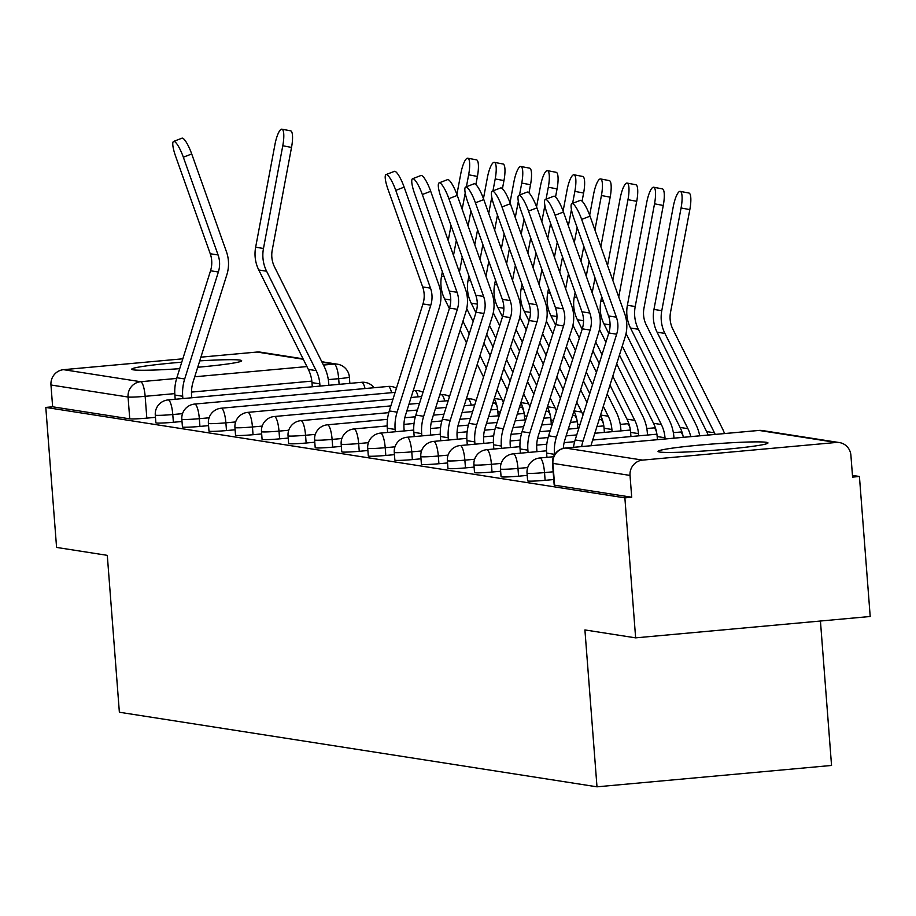 <?xml version="1.0" encoding="UTF-8"?>
<svg xmlns="http://www.w3.org/2000/svg" width="916" height="916" viewBox="0 0 916 916"><rect width="100%" height="100%" fill="white"/><g stroke="black" fill="none" stroke-linecap="round" stroke-linejoin="round"><path stroke-width="1.37" d="M527.627 480.877A14.141 0.813 -4.4 0 0 528.051 481.037A14.141 0.813 -4.4 0 0 545.123 480.327L544.528 472.587A14.141 0.813 175.6 0 1 527.456 473.309A14.141 0.813 175.6 0 1 527.032 473.137L527.627 480.877M501.075 476.732A14.141 0.813 -4.4 0 0 501.487 476.892A14.141 0.813 -4.4 0 0 518.571 476.183L517.975 468.442A14.141 0.813 175.6 0 1 500.892 469.152A14.141 0.813 175.6 0 1 500.48 468.992L501.075 476.732M474.522 472.587A14.141 0.813 -4.4 0 0 474.935 472.748A14.141 0.813 -4.4 0 0 492.018 472.038L491.423 464.298A14.141 0.813 175.6 0 1 474.339 465.007A14.141 0.813 175.6 0 1 473.927 464.847L474.522 472.587M447.97 468.442A14.141 0.813 -4.4 0 0 448.382 468.603A14.141 0.813 -4.4 0 0 465.465 467.893L464.87 460.153A14.141 0.813 175.6 0 1 447.787 460.863A14.141 0.813 175.6 0 1 447.374 460.702L447.97 468.442M421.417 464.298A14.141 0.813 -4.4 0 0 421.829 464.458A14.141 0.813 -4.4 0 0 438.913 463.736L438.317 456.008A14.141 0.813 175.6 0 1 421.234 456.718A14.141 0.813 175.6 0 1 420.822 456.557L421.417 464.298M394.865 460.153A14.141 0.813 -4.4 0 0 395.277 460.313A14.141 0.813 -4.4 0 0 412.36 459.592L411.765 451.851A14.141 0.813 175.6 0 1 394.681 452.573A14.141 0.813 175.6 0 1 394.269 452.412L394.865 460.153M368.312 455.996A14.141 0.813 -4.4 0 0 368.724 456.157A14.141 0.813 -4.4 0 0 385.808 455.447L385.212 447.706A14.141 0.813 175.6 0 1 368.129 448.428A14.141 0.813 175.6 0 1 367.717 448.256L368.312 455.996M341.76 451.851A14.141 0.813 -4.4 0 0 342.172 452.012A14.141 0.813 -4.4 0 0 359.255 451.302L358.66 443.562A14.141 0.813 175.6 0 1 341.576 444.271A14.141 0.813 175.6 0 1 341.164 444.111L341.76 451.851M315.207 447.706A14.141 0.813 -4.4 0 0 315.619 447.867A14.141 0.813 -4.4 0 0 332.703 447.157L332.107 439.417A14.141 0.813 175.6 0 1 315.024 440.127A14.141 0.813 175.6 0 1 314.612 439.966L315.207 447.706M288.643 443.562A14.141 0.813 -4.4 0 0 289.067 443.722A14.141 0.813 -4.4 0 0 306.15 443.012L305.555 435.272A14.141 0.813 175.6 0 1 288.471 435.982A14.141 0.813 175.6 0 1 288.048 435.821L288.643 443.562M262.091 439.417A14.141 0.813 -4.4 0 0 262.514 439.577A14.141 0.813 -4.4 0 0 279.598 438.856L279.002 431.127A14.141 0.813 175.6 0 1 261.919 431.837A14.141 0.813 175.6 0 1 261.495 431.676L262.091 439.417M235.538 435.272A14.141 0.813 -4.4 0 0 235.962 435.432A14.141 0.813 -4.4 0 0 253.045 434.711L252.45 426.97A14.141 0.813 175.6 0 1 235.366 427.692A14.141 0.813 175.6 0 1 234.943 427.532L235.538 435.272M208.985 431.115A14.141 0.813 -4.4 0 0 209.409 431.287A14.141 0.813 -4.4 0 0 226.492 430.566L225.886 422.826A14.141 0.813 175.6 0 1 208.814 423.547A14.141 0.813 175.6 0 1 208.39 423.387L208.985 431.115M182.433 426.97A14.141 0.813 -4.4 0 0 182.856 427.131A14.141 0.813 -4.4 0 0 199.928 426.421L199.333 418.681A14.141 0.813 175.6 0 1 182.261 419.391A14.141 0.813 175.6 0 1 181.837 419.23L182.433 426.97M155.88 422.826A14.141 0.813 -4.4 0 0 156.304 422.986A14.141 0.813 -4.4 0 0 173.376 422.276L172.781 414.536A14.141 0.813 175.6 0 1 155.709 415.246A14.141 0.813 175.6 0 1 155.285 415.085L155.88 422.826M197.719 367.259A55.132 3.172 -4.4 0 0 241.664 360.744A55.132 3.172 -4.4 0 0 240.038 360.114A55.132 3.172 -4.4 0 0 199.734 360.881M181.757 362.186A55.132 3.172 -4.4 0 0 131.732 369.205A55.132 3.172 -4.4 0 0 133.358 369.835A55.132 3.172 -4.4 0 0 179.708 368.679M766.348 442.302A55.132 3.172 -4.4 0 0 706.19 444.523A55.132 3.172 -4.4 0 0 658.032 451.393A55.132 3.172 -4.4 0 0 659.669 452.023A55.132 3.172 -4.4 0 0 719.816 449.802A55.132 3.172 -4.4 0 0 767.974 442.943A55.132 3.172 -4.4 0 0 766.348 442.302M635.635 637.857L584.912 629.933L596.992 786.821L119.366 712.236L107.298 555.348L56.574 547.425L45.8 407.425L624.872 497.857L635.635 637.857L870.2 616.491L859.426 476.48L852.452 475.393M820.438 621.025L831.545 765.455L596.992 786.821M859.426 476.48L852.59 477.11L850.907 455.298A14.141 13.706 98.9 0 0 836.148 442.474L642.62 460.107A14.141 13.706 98.9 0 0 630.025 475.427L552.92 463.382A14.141 0.813 175.6 0 1 552.508 463.221L554.18 485.022A14.141 0.813 175.6 0 0 554.604 485.194L552.92 463.382A14.141 13.706 98.9 0 1 565.515 448.061L642.62 460.107M624.872 497.857L631.708 497.228L630.025 475.427M155.457 417.341L146.823 418.131L145.152 396.319A14.141 0.813 175.6 0 1 128.068 397.029L50.964 384.995A14.141 13.706 -81.1 0 1 63.559 369.675L182.822 358.809M200.902 357.16L257.087 352.042A14.141 13.706 -81.1 0 1 260.35 352.145L303.059 358.82M50.964 384.995L52.636 406.796L45.8 407.425M553.756 479.537L545.123 480.327M527.204 475.393L518.571 476.183M500.651 471.248L492.018 472.038M474.099 467.103L465.465 467.893M447.546 462.958L438.913 463.736M420.994 458.813L412.36 459.592M394.441 454.657L385.808 455.447M367.889 450.512L359.255 451.302M341.336 446.367L332.703 447.157M314.783 442.222L306.15 443.012M288.231 438.077L279.598 438.856M261.678 433.932L253.045 434.711M235.114 429.776L226.492 430.566M208.562 425.631L199.928 426.421M182.009 421.486L173.376 422.276M631.708 497.228L554.604 485.194M52.636 406.796L129.74 418.841A14.141 0.813 -4.4 0 0 146.823 418.131M183.337 157.197A16.259 3.458 -111 0 0 173.593 141.407A16.259 3.458 -111 0 0 175.517 155.972L210.245 253.743L218.077 254.969L183.337 157.197L191.719 153.968A16.259 3.458 69 0 0 181.963 138.19L173.593 141.407M191.765 397.773L191.593 395.449A35.335 34.27 -81.1 0 1 193.161 381.732L226.847 274.754A35.335 34.27 98.9 0 0 226.447 251.74L191.719 153.968M182.879 398.575L182.696 396.262A44.529 43.189 -81.1 0 1 184.689 378.972L218.363 271.995A26.152 25.362 98.9 0 0 218.077 254.969M175.196 399.284L174.876 395.036A44.529 43.189 -81.1 0 1 176.857 377.758L210.531 270.77A26.152 25.362 98.9 0 0 210.245 253.743M281.899 129.179L290.647 130.839A16.259 3.962 100.8 0 1 291.528 147.419L282.781 145.758A16.259 3.962 -79.2 0 0 281.899 129.179A16.259 3.962 -79.2 0 0 274.949 144.533L255.644 247.228A35.335 34.27 -81.1 0 0 258.77 269.991L308.337 369.388A35.335 34.27 98.9 0 1 311.978 382.636L312.299 386.792M319.982 386.083L319.81 383.85A35.335 34.27 98.9 0 0 316.157 370.614L266.602 271.216A35.335 34.27 -81.1 0 1 263.476 248.454L282.781 145.758M328.867 385.281L328.695 383.048A44.529 43.189 98.9 0 0 324.104 366.354L274.537 266.957A26.152 25.362 -81.1 0 1 272.224 250.114L291.528 147.419M395.769 190.368A16.259 3.458 -111 0 0 386.014 174.59A16.259 3.458 -111 0 0 387.937 189.143L422.665 286.926L430.497 288.139L395.769 190.368L404.151 187.139A16.259 3.458 69 0 0 394.395 171.361L386.014 174.59M404.196 430.944L404.013 428.631A35.335 34.27 -81.1 0 1 405.593 414.902L439.268 307.925A35.335 34.27 98.9 0 0 438.879 284.922L404.151 187.139M395.3 431.757L395.128 429.432A44.529 43.189 -81.1 0 1 397.109 412.154L430.795 305.165A26.152 25.362 98.9 0 0 430.497 288.139M387.628 432.455L387.296 428.219A44.529 43.189 -81.1 0 1 389.277 410.929L422.963 303.94A26.152 25.362 98.9 0 0 422.665 286.926M422.322 194.513A16.259 3.458 -111 0 0 412.566 178.734A16.259 3.458 -111 0 0 414.49 193.287L449.229 291.07L457.05 292.284L422.322 194.513L430.703 191.295A16.259 3.458 69 0 0 420.948 175.506L412.566 178.734M430.749 435.089L430.566 432.776A35.335 34.27 -81.1 0 1 432.146 419.059L465.82 312.07A35.335 34.27 98.9 0 0 465.431 289.067L430.703 191.295M421.864 435.901L421.681 433.589A44.529 43.189 -81.1 0 1 423.661 416.299L457.347 309.31A26.152 25.362 98.9 0 0 457.05 292.284M414.181 436.6L413.849 432.363A44.529 43.189 -81.1 0 1 415.83 415.074L449.516 308.097A26.152 25.362 98.9 0 0 449.229 291.07M448.874 198.657A16.259 3.458 -111 0 0 439.119 182.879A16.259 3.458 -111 0 0 441.043 197.444L475.782 295.215L483.602 296.44L448.874 198.657L457.256 195.44A16.259 3.458 69 0 0 447.5 179.651L439.119 182.879M457.302 439.233L457.118 436.921A35.335 34.27 -81.1 0 1 458.698 423.203L492.384 316.215A35.335 34.27 98.9 0 0 491.984 293.212L457.256 195.44M448.416 440.046L448.233 437.733A44.529 43.189 -81.1 0 1 450.214 420.444L483.9 313.467A26.152 25.362 98.9 0 0 483.602 296.44M440.733 440.745L440.401 436.508A44.529 43.189 -81.1 0 1 442.382 419.219L476.068 312.241A26.152 25.362 98.9 0 0 475.782 295.215M475.427 202.814A16.259 3.458 -111 0 0 465.671 187.024A16.259 3.458 -111 0 0 467.595 201.589L502.334 299.36L510.166 300.585L475.427 202.814L483.808 199.585A16.259 3.458 69 0 0 474.053 183.807L465.671 187.024M483.854 443.378L483.682 441.065A35.335 34.27 -81.1 0 1 485.251 427.348L518.937 320.371A35.335 34.27 98.9 0 0 518.536 297.356L483.808 199.585M474.969 444.191L474.786 441.878A44.529 43.189 -81.1 0 1 476.767 424.589L510.452 317.612A26.152 25.362 98.9 0 0 510.166 300.585M467.286 444.89L466.954 440.653A44.529 43.189 -81.1 0 1 468.935 423.364L502.621 316.386A26.152 25.362 98.9 0 0 502.334 299.36M501.979 206.959A16.259 3.458 -111 0 0 492.236 191.169A16.259 3.458 -111 0 0 494.159 205.734L528.887 303.505L536.719 304.73L501.979 206.959L510.361 203.73A16.259 3.458 69 0 0 500.605 187.952L492.236 191.169M510.407 447.535L510.235 445.21A35.335 34.27 -81.1 0 1 511.804 431.493L545.489 324.516A35.335 34.27 98.9 0 0 545.089 301.501L510.361 203.73M501.521 448.336L501.338 446.023A44.529 43.189 -81.1 0 1 503.319 428.734L537.005 321.756A26.152 25.362 98.9 0 0 536.719 304.73M493.839 449.035L493.506 444.798A44.529 43.189 -81.1 0 1 495.499 427.509L529.173 320.531A26.152 25.362 98.9 0 0 528.887 303.505M467.767 158.205L476.526 159.865A16.259 3.962 100.8 0 1 477.408 176.445L468.649 174.784A16.259 3.962 -79.2 0 0 467.767 158.205A16.259 3.962 -79.2 0 0 460.817 173.559L456.901 194.444M498.178 415.818L497.857 411.662A35.335 34.27 98.9 0 0 494.296 398.609M507.304 390.01L500.983 377.358M490.22 355.763L483.911 343.111M473.148 321.516L466.725 308.646M459.42 272.132L462.248 257.11M468.099 225.966L470.927 210.932M475.873 184.608L477.408 176.445M453.489 255.438L456.317 240.416M462.168 209.272L465.225 193.036M466.404 186.749L468.649 174.784M449.378 308.52L444.649 299.017A35.335 34.27 -81.1 0 1 441.512 276.266L442.359 271.754M448.222 240.599L451.038 225.576M450.122 294.208A35.335 34.27 -81.1 0 1 449.642 292.364M483.534 377.014L477.225 364.362M466.462 342.767L460.153 330.115M503.342 402.582A35.335 34.27 98.9 0 0 502.037 399.639L497.09 389.724M486.327 368.14L480.018 355.477M469.255 333.893L462.946 321.23M494.319 162.35L503.079 164.01A16.259 3.962 100.8 0 1 503.96 180.589L495.201 178.929A16.259 3.962 -79.2 0 0 494.319 162.35A16.259 3.962 -79.2 0 0 487.369 177.704L483.453 198.589M524.731 419.963L524.41 415.807A35.335 34.27 98.9 0 0 520.849 402.754M533.856 394.166L527.547 381.503M516.773 359.919L510.464 347.256M499.701 325.661L493.277 312.791M485.972 276.277L488.8 261.255M494.651 230.111L497.48 215.088M502.426 188.753L503.96 180.589M480.041 259.583L482.869 244.561M488.72 213.417L491.778 197.18M492.957 190.894L495.201 178.929M475.931 312.665L471.202 303.162A35.335 34.27 -81.1 0 1 468.065 280.411L468.912 275.899M474.774 244.755L477.591 229.721M476.675 298.364A35.335 34.27 -81.1 0 1 476.194 296.509M510.086 381.159L503.777 368.507M493.014 346.912L486.705 334.26M529.895 406.738A35.335 34.27 98.9 0 0 528.589 403.784L523.643 393.88M512.88 372.285L506.571 359.633M495.808 338.038L489.499 325.375M520.872 166.494L529.631 168.155A16.259 3.962 100.8 0 1 530.513 184.746L521.754 183.074A16.259 3.962 -79.2 0 0 520.872 166.494A16.259 3.962 -79.2 0 0 513.922 181.86L510.006 202.734M551.283 424.108L550.963 419.952A35.335 34.27 98.9 0 0 547.402 406.899M560.409 398.311L554.1 385.647M543.325 364.064L537.016 351.4M526.253 329.817L519.83 316.936M512.525 280.422L515.353 265.4M521.204 234.256L524.032 219.233M528.979 192.898L530.513 184.746M506.594 263.739L509.422 248.705M515.273 217.561L518.33 201.325M519.509 195.039L521.754 183.074M502.483 316.81L497.754 307.307A35.335 34.27 -81.1 0 1 494.617 284.555L495.464 280.044M501.327 248.9L504.155 233.878M503.239 302.509A35.335 34.27 -81.1 0 1 502.758 300.654M536.639 385.304L530.33 372.652M519.567 351.057L513.258 338.405M556.447 410.883A35.335 34.27 98.9 0 0 555.142 407.929L550.207 398.025M539.432 376.43L533.123 363.778M522.36 342.183L516.052 329.531M547.425 170.639L556.184 172.311A16.259 3.962 100.8 0 1 557.065 188.891L548.306 187.23A16.259 3.962 -79.2 0 0 547.425 170.639A16.259 3.962 -79.2 0 0 540.486 186.005L536.558 206.89M577.836 428.253L577.515 424.097A35.335 34.27 98.9 0 0 573.966 411.044M586.961 402.456L580.652 389.804M569.878 368.209L563.569 355.557M552.806 333.962L546.383 321.081M539.077 284.578L541.906 269.544M547.757 238.4L550.585 223.378M555.531 197.043L557.065 188.891M533.146 267.884L535.975 252.862M541.825 221.706L544.883 205.47M546.062 199.184L548.306 187.23M529.036 320.955L524.307 311.463A35.335 34.27 -81.1 0 1 521.181 288.7L522.028 284.189M527.879 253.045L530.707 238.023M529.792 306.654A35.335 34.27 -81.1 0 1 529.311 304.799M563.191 389.449L556.882 376.797M546.119 355.202L539.81 342.55M583 415.028A35.335 34.27 98.9 0 0 581.694 412.074L576.759 402.17M565.985 380.575L559.676 367.923M548.913 346.328L542.604 333.676M573.989 174.784L582.736 176.456A16.259 3.962 100.8 0 1 583.618 193.036L574.859 191.375A16.259 3.962 -79.2 0 0 573.989 174.784A16.259 3.962 -79.2 0 0 567.038 190.15L563.111 211.035M612.071 431.699L611.899 429.467A35.335 34.27 98.9 0 0 608.247 416.219L603.312 406.315M604.388 432.398L604.068 428.241A35.335 34.27 98.9 0 0 600.518 415.188M620.956 430.886L620.785 428.654A44.529 43.189 98.9 0 0 616.193 411.971L607.205 393.949M596.442 372.354L590.122 359.702M579.359 338.107L572.935 325.226M565.63 288.723L568.458 273.701M574.309 242.545L577.137 227.523M582.084 201.188L583.618 193.036M559.699 272.029L562.527 257.007M568.378 225.851L571.435 209.615M572.615 203.329L574.859 191.375M555.6 325.1L550.86 315.608A35.335 34.27 -81.1 0 1 547.734 292.845L548.581 288.334M554.432 257.19L557.26 242.167M556.344 310.799A35.335 34.27 -81.1 0 1 555.863 308.944M589.744 393.605L583.435 380.942M572.672 359.347L566.363 346.695M592.538 384.72L586.229 372.068M575.466 350.473L569.157 337.821M600.541 178.941L609.289 180.601A16.259 3.962 100.8 0 1 610.17 197.18L601.423 195.52A16.259 3.962 -79.2 0 0 600.541 178.941A16.259 3.962 -79.2 0 0 593.591 194.295L589.664 215.18M638.624 435.844L638.452 433.611A35.335 34.27 98.9 0 0 634.799 420.375L612.781 376.213M630.941 436.543L630.62 432.398A35.335 34.27 98.9 0 0 626.968 419.15L609.987 385.086M647.509 435.043L647.337 432.81A44.529 43.189 98.9 0 0 642.746 416.116L616.674 363.847M605.911 342.252L599.488 329.371M592.183 292.868L595.011 277.846M600.862 246.69L610.17 197.18M586.251 276.174L589.08 261.152M594.931 229.996L601.423 195.52M582.152 329.256L577.412 319.753A35.335 34.27 -81.1 0 1 574.286 296.99L575.134 292.49M580.984 261.335L583.813 246.312M582.897 314.944A35.335 34.27 -81.1 0 1 582.416 313.089M599.224 363.503L592.915 350.839M602.018 354.618L595.709 341.966M528.532 211.104A16.259 3.458 -111 0 0 518.788 195.314A16.259 3.458 -111 0 0 520.712 209.879L555.44 307.65L563.271 308.875L528.532 211.104L536.913 207.875A16.259 3.458 69 0 0 527.158 192.097L518.788 195.314M536.959 451.68L536.787 449.355A35.335 34.27 -81.1 0 1 538.356 435.638L572.042 328.661A35.335 34.27 98.9 0 0 571.641 305.658L536.913 207.875M528.074 452.481L527.891 450.168A44.529 43.189 -81.1 0 1 529.872 432.879L563.558 325.901A26.152 25.362 98.9 0 0 563.271 308.875M520.391 453.191L520.059 448.943A44.529 43.189 -81.1 0 1 522.051 431.665L555.726 324.676A26.152 25.362 98.9 0 0 555.44 307.65M627.094 183.085L635.841 184.746A16.259 3.962 100.8 0 1 636.723 201.325L627.975 199.665A16.259 3.962 -79.2 0 0 627.094 183.085A16.259 3.962 -79.2 0 0 620.143 198.44L607.537 265.48M665.096 438.97L665.005 437.768A35.335 34.27 98.9 0 0 661.352 424.52L622.262 346.111M657.413 439.669L657.173 436.543A35.335 34.27 98.9 0 0 653.52 423.295L619.468 354.984M673.981 438.157L673.89 436.955A44.529 43.189 98.9 0 0 669.298 420.261L626.04 333.516M618.735 297.013L636.723 201.325M612.804 280.319L627.975 199.665M608.705 333.401L603.965 323.898A35.335 34.27 -81.1 0 1 600.839 301.135L601.686 296.635M609.449 319.089A35.335 34.27 -81.1 0 1 608.968 317.245M555.096 215.249A16.259 3.458 -111 0 0 545.341 199.47A16.259 3.458 -111 0 0 547.264 214.023L581.992 311.806L589.824 313.02L555.096 215.249L563.466 212.02A16.259 3.458 69 0 0 553.711 196.242L545.341 199.47M554.489 454.84L554.443 454.313A44.529 43.189 -81.1 0 1 556.436 437.035L590.11 330.046A26.152 25.362 98.9 0 0 589.824 313.02M546.944 457.336L546.623 453.099A44.529 43.189 -81.1 0 1 548.604 435.81L582.278 328.821A26.152 25.362 98.9 0 0 581.992 311.806M563.306 448.382A35.335 34.27 -81.1 0 1 564.909 439.783L598.595 332.806A35.335 34.27 98.9 0 0 598.205 309.803L563.466 212.02M653.646 187.23L662.394 188.891A16.259 3.962 100.8 0 1 663.276 205.47L654.528 203.81A16.259 3.962 -79.2 0 0 653.646 187.23A16.259 3.962 -79.2 0 0 646.696 202.585L627.391 305.291A35.335 34.27 -81.1 0 0 630.517 328.043L680.084 427.44A35.335 34.27 98.9 0 1 683.302 437.31M699.732 435.81A44.529 43.189 98.9 0 0 695.851 424.406L646.284 325.02A26.152 25.362 -81.1 0 1 643.971 308.177L663.276 205.47M690.756 436.623A35.335 34.27 98.9 0 0 687.905 428.665L638.349 329.268A35.335 34.27 -81.1 0 1 635.223 306.505L654.528 203.81M581.649 219.393A16.259 3.458 -111 0 0 571.893 203.615A16.259 3.458 -111 0 0 573.817 218.168L608.545 315.951L616.376 317.165L581.649 219.393L590.018 216.176A16.259 3.458 69 0 0 580.263 200.386L571.893 203.615M581.637 446.573A44.529 43.189 -81.1 0 1 582.988 441.18L616.663 334.191A26.152 25.362 98.9 0 0 616.376 317.165M573.485 447.317A44.529 43.189 -81.1 0 1 575.156 439.955L608.831 332.977A26.152 25.362 98.9 0 0 608.545 315.951M590.957 445.726A35.335 34.27 -81.1 0 1 591.461 443.939L625.147 336.951A35.335 34.27 98.9 0 0 624.758 313.948L590.018 216.176M680.199 191.375L688.947 193.036A16.259 3.962 100.8 0 1 689.828 209.627L681.08 207.955A16.259 3.962 -79.2 0 0 680.199 191.375A16.259 3.962 -79.2 0 0 673.249 206.741L653.944 309.436A35.335 34.27 -81.1 0 0 657.07 332.187L706.637 431.585A35.335 34.27 98.9 0 1 708.137 435.043M724.522 433.554A44.529 43.189 98.9 0 0 722.403 428.562L672.848 329.165A26.152 25.362 -81.1 0 1 670.523 312.322L689.828 209.627M715.201 434.402A35.335 34.27 98.9 0 0 714.457 432.81L664.902 333.413A35.335 34.27 -81.1 0 1 661.776 310.661L681.08 207.955M836.148 442.474L759.043 430.428L565.515 448.061A14.141 3.343 -95.2 0 0 565.321 448.061A14.141 14.141 0 0 0 552.508 463.221M339.115 384.342L338.68 378.686L328.306 379.625M311.829 381.125L191.49 392.094M174.784 393.617L145.152 396.319A14.141 3.343 84.8 0 0 140.663 381.72L176.639 378.434M194.719 376.785L306.929 366.572M323.451 365.06L334.191 364.087L322.02 362.186M303.276 359.255L257.087 352.042M63.559 369.675L140.663 381.72A14.141 13.706 98.9 0 0 128.068 397.029L129.74 418.841M553.161 471.797L544.528 472.587A14.141 3.343 -95.2 0 0 540.039 457.989A14.141 3.343 84.8 0 0 539.845 457.977A14.141 14.141 0 0 0 527.032 473.137M527.731 467.549L517.975 468.442A14.141 3.343 -95.2 0 0 513.487 453.844A14.141 3.343 84.8 0 0 513.292 453.832A14.141 14.141 0 0 0 500.48 468.992M501.178 463.404L491.423 464.298A14.141 3.343 -95.2 0 0 486.934 449.699A14.141 3.343 84.8 0 0 486.74 449.687A14.141 14.141 0 0 0 473.927 464.847M474.625 459.26L464.87 460.153A14.141 3.343 -95.2 0 0 460.382 445.542A14.141 3.343 84.8 0 0 460.187 445.542A14.141 14.141 0 0 0 447.374 460.702M448.073 455.115L438.317 456.008A14.141 3.343 -95.2 0 0 433.829 441.397A14.141 3.343 84.8 0 0 433.634 441.397A14.141 14.141 0 0 0 420.822 456.557M421.52 450.97L411.765 451.851A14.141 3.343 -95.2 0 0 407.276 437.253A14.141 3.343 84.8 0 0 407.082 437.241A14.141 14.141 0 0 0 394.269 452.412M394.956 446.825L385.212 447.706A14.141 3.343 -95.2 0 0 380.724 433.108A14.141 3.343 84.8 0 0 380.529 433.096A14.141 14.141 0 0 0 367.717 448.256M368.404 442.668L358.66 443.562A14.141 3.343 -95.2 0 0 354.171 428.963A14.141 3.343 84.8 0 0 353.977 428.951A14.141 14.141 0 0 0 341.164 444.111M341.851 438.524L332.107 439.417A14.141 3.343 -95.2 0 0 327.619 424.818A14.141 3.343 84.8 0 0 327.413 424.806A14.141 14.141 0 0 0 314.612 439.966M315.299 434.379L305.555 435.272A14.141 3.343 -95.2 0 0 301.066 420.662A14.141 3.343 84.8 0 0 300.86 420.662A14.141 14.141 0 0 0 288.048 435.821M288.746 430.234L279.002 431.127A14.141 3.343 -95.2 0 0 274.514 416.517A14.141 3.343 84.8 0 0 274.308 416.517A14.141 14.141 0 0 0 261.495 431.676M262.194 426.089L252.45 426.97A14.141 3.343 -95.2 0 0 247.961 412.372A14.141 3.343 84.8 0 0 247.755 412.372A14.141 14.141 0 0 0 234.943 427.532M235.641 421.944L225.886 422.826A14.141 3.343 -95.2 0 0 221.409 408.227A14.141 3.343 84.8 0 0 221.203 408.215A14.141 14.141 0 0 0 208.39 423.387M209.088 417.799L199.333 418.681A14.141 3.343 -95.2 0 0 194.856 404.082A14.141 3.343 84.8 0 0 194.65 404.07A14.141 14.141 0 0 0 181.837 419.23M182.536 413.643L172.781 414.536A14.141 3.343 -95.2 0 0 168.292 399.937A14.141 3.343 84.8 0 0 168.097 399.926A14.141 14.141 0 0 0 155.285 415.085M365.026 388.544A14.141 3.343 -95.2 0 0 361.831 382.304A14.141 3.343 -95.2 0 0 361.625 382.293A14.141 3.343 -95.2 0 0 361.431 382.338M391.59 392.701A14.141 3.343 -95.2 0 0 388.384 386.449A14.141 3.343 -95.2 0 0 388.178 386.438A14.141 3.343 -95.2 0 0 387.983 386.483M418.143 396.846A14.141 3.343 -95.2 0 0 414.937 390.594A14.141 3.343 -95.2 0 0 414.73 390.582A14.141 3.343 -95.2 0 0 414.536 390.628M444.695 400.99A14.141 3.343 -95.2 0 0 441.489 394.739A14.141 3.343 -95.2 0 0 441.283 394.727A14.141 3.343 -95.2 0 0 441.088 394.773M471.248 405.135A14.141 3.343 -95.2 0 0 468.042 398.884A14.141 3.343 -95.2 0 0 467.836 398.884A14.141 3.343 -95.2 0 0 467.641 398.918M497.262 407.334A14.141 3.343 -95.2 0 0 494.594 403.029A14.141 3.343 -95.2 0 0 494.388 403.029A14.141 3.343 -95.2 0 0 494.193 403.074M523.815 411.49A14.141 3.343 -95.2 0 0 521.147 407.185A14.141 3.343 -95.2 0 0 520.952 407.173A14.141 3.343 -95.2 0 0 520.746 407.219M550.367 415.635A14.141 3.343 -95.2 0 0 547.699 411.33A14.141 3.343 -95.2 0 0 547.505 411.318A14.141 3.343 -95.2 0 0 547.31 411.364M576.92 419.78A14.141 3.343 -95.2 0 0 574.252 415.475A14.141 3.343 -95.2 0 0 574.057 415.463A14.141 3.343 -95.2 0 0 573.863 415.509M603.472 423.925A14.141 3.343 -95.2 0 0 600.804 419.62A14.141 3.343 -95.2 0 0 600.61 419.608A14.141 3.343 -95.2 0 0 600.415 419.654M630.025 428.07A14.141 3.343 -95.2 0 0 627.357 423.765A14.141 3.343 -95.2 0 0 627.162 423.765A14.141 3.343 -95.2 0 0 626.968 423.799M656.577 432.215A14.141 3.343 -95.2 0 0 653.909 427.909A14.141 3.343 -95.2 0 0 653.715 427.909A14.141 3.343 -95.2 0 0 653.52 427.944M683.13 436.371A14.141 3.343 -95.2 0 0 680.462 432.054A14.141 3.343 -95.2 0 0 680.267 432.054A14.141 3.343 -95.2 0 0 680.073 432.1M349.855 383.369L349.362 377.071A14.141 0.813 175.6 0 1 338.68 378.686A14.141 3.343 84.8 0 0 334.191 364.087A14.141 13.706 -81.1 0 1 337.454 364.19L321.802 361.74M565.321 448.061L758.849 430.428A14.141 3.343 -95.2 0 1 759.043 430.428A14.141 13.706 -81.1 0 1 762.307 430.531A14.141 14.141 0 0 0 758.849 430.428A14.141 3.343 -95.2 0 0 758.654 430.463M174.876 395.036L182.696 396.262M210.531 270.77L218.363 271.995M176.857 377.758L184.689 378.972M319.81 383.85L311.978 382.636M263.476 248.454L255.644 247.228M266.602 271.216L258.77 269.991M316.157 370.614L308.337 369.388M387.296 428.219L395.128 429.432M422.963 303.94L430.795 305.165M389.277 410.929L397.109 412.154M413.849 432.363L421.681 433.589M449.516 308.097L457.347 309.31M415.83 415.074L423.661 416.299M440.401 436.508L448.233 437.733M476.068 312.241L483.9 313.467M442.382 419.219L450.214 420.444M466.954 440.653L474.786 441.878M502.621 316.386L510.452 317.612M468.935 423.364L476.767 424.589M493.506 444.798L501.338 446.023M529.173 320.531L537.005 321.756M495.499 427.509L503.319 428.734M500.365 412.051L497.857 411.662M444.111 276.666L441.512 276.266M450.764 299.967L444.649 299.017M502.037 399.639L494.354 398.437M526.918 416.196L524.41 415.807M470.664 280.811L468.065 280.411M477.316 304.123L471.202 303.162M528.589 403.784L520.906 402.582M553.47 420.341L550.963 419.952M497.216 284.956L494.617 284.555M503.869 308.268L497.754 307.307M555.142 407.929L547.459 406.727M580.023 424.486L577.515 424.097M523.769 289.101L521.181 288.7M530.421 312.413L524.307 311.463M581.694 412.074L574.011 410.883M611.899 429.467L604.068 428.241M550.321 293.257L547.734 292.845M556.974 316.558L550.86 315.608M608.247 416.219L600.564 415.028M638.452 433.611L630.62 432.398M576.874 297.402L574.286 296.99M583.526 320.703L577.412 319.753M634.799 420.375L626.968 419.15M520.059 448.943L527.891 450.168M555.726 324.676L563.558 325.901M522.051 431.665L529.872 432.879M665.005 437.768L657.173 436.543M603.426 301.547L600.839 301.135M610.079 324.848L603.965 323.898M661.352 424.52L653.52 423.295M546.623 453.099L554.443 454.313M582.278 328.821L590.11 330.046M548.604 435.81L556.436 437.035M635.223 306.505L627.391 305.291M638.349 329.268L630.517 328.043M687.905 428.665L680.084 427.44M608.831 332.977L616.663 334.191M575.156 439.955L582.988 441.18M661.776 310.661L653.944 309.436M664.902 333.413L657.07 332.187M714.457 432.81L706.637 431.585M374.094 387.72A14.141 14.141 0 0 0 361.625 382.293L168.097 399.926M396.433 388.212A14.141 14.141 0 0 0 388.178 386.438L194.65 404.07M422.986 392.369A14.141 14.141 0 0 0 414.73 390.582L413.208 390.72M221.203 408.215L395.117 392.369M449.538 396.514A14.141 14.141 0 0 0 441.283 394.727L439.76 394.876M247.755 412.372L392.998 399.136M411.078 397.487L421.681 396.525M476.091 400.658A14.141 14.141 0 0 0 467.836 398.884L466.313 399.021M274.308 416.517L390.869 405.891M408.948 404.242L419.551 403.28M437.63 401.632L448.233 400.67M496.094 402.971A14.141 14.141 0 0 0 494.388 403.029L492.865 403.166M300.86 420.662L388.773 412.647M406.819 411.009L417.421 410.036M435.501 408.387L446.103 407.425M464.183 405.777L474.786 404.815M522.647 407.116A14.141 14.141 0 0 0 520.952 407.173L519.418 407.311M327.413 424.806L387.479 419.333M404.815 417.753L415.326 416.791M433.371 415.154L443.974 414.181M462.053 412.543L472.656 411.57M490.736 409.921L497.594 409.303M549.199 411.273A14.141 14.141 0 0 0 547.505 411.318L545.97 411.456M353.977 428.951L387.182 425.929M403.945 424.406L414.032 423.478M431.379 421.898L441.878 420.948M459.924 419.299L470.526 418.337M488.606 416.688L499.209 415.715M517.288 414.078L524.147 413.448M575.752 415.417A14.141 14.141 0 0 0 574.057 415.463L572.523 415.601M380.529 433.096L413.734 430.073M430.497 428.551L440.585 427.623M457.931 426.043L468.431 425.093M486.476 423.444L497.079 422.482M515.158 420.833L525.761 419.871M543.841 418.223L550.699 417.593M602.304 419.562A14.141 14.141 0 0 0 600.61 419.608L599.075 419.757M407.082 437.241L440.287 434.218M457.05 432.695L467.137 431.78M484.484 430.199L494.984 429.238M513.029 427.589L523.631 426.627M541.711 424.978L552.314 424.016M570.393 422.368L577.252 421.738M628.857 423.707A14.141 14.141 0 0 0 627.162 423.765L620.258 424.394M433.634 441.397L466.839 438.363M483.602 436.84L493.69 435.924M511.036 434.344L521.536 433.382M539.581 431.734L550.184 430.772M568.264 429.123L578.866 428.161M596.946 426.512L603.804 425.883M655.409 427.852A14.141 14.141 0 0 0 653.715 427.909L646.81 428.539M460.187 445.542L493.392 442.52M510.155 440.985L520.242 440.069M537.589 438.489L548.1 437.527M566.134 435.89L576.736 434.917M594.816 433.268L630.357 430.039M681.973 431.997A14.141 14.141 0 0 0 680.267 432.054L673.363 432.684M486.74 449.687L519.945 446.665M536.707 445.13L546.795 444.214M564.141 442.634L574.653 441.672M592.698 440.035L656.909 434.184M513.292 453.832L546.497 450.809M539.845 457.977L553.539 456.729M839.411 442.577L762.307 430.531M349.362 377.071A14.141 14.141 0 0 0 337.454 364.19"/></g></svg>
